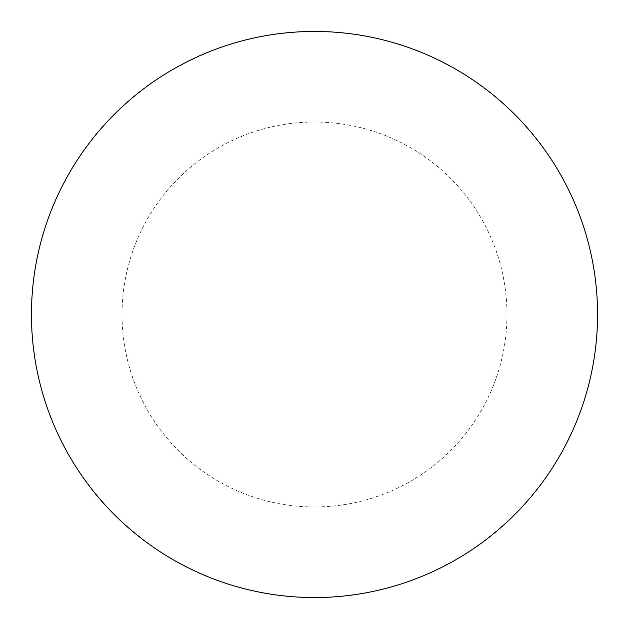 <?xml version="1.0" encoding="UTF-8"?>
<svg xmlns="http://www.w3.org/2000/svg" width="629" height="629" viewBox="0 0 629 629"><rect width="100%" height="100%" fill="white"/><g stroke="black" fill="none" stroke-linecap="round" stroke-linejoin="round"><path stroke-width="0.47" stroke-dasharray="3.15 2.36" d="M597.55 314.5A283.05 283.05 0 0 1 172.975 559.629A283.05 283.05 0 0 1 172.975 69.371A283.05 283.05 0 0 1 597.55 314.5A283.05 283.05 0 0 0 314.5 31.45A283.05 283.05 0 0 0 31.45 314.5A283.05 283.05 0 0 1 456.025 69.371A283.05 283.05 0 0 1 456.025 559.629A283.05 283.05 0 0 1 31.45 314.5A283.05 283.05 0 0 0 314.5 597.55A283.05 283.05 0 0 0 597.55 314.5M314.5 31.45A283.05 283.05 0 0 1 597.55 314.5A283.05 283.05 0 0 1 314.5 597.55A283.05 283.05 0 0 1 31.45 314.5A283.05 283.05 0 0 1 314.5 31.45A283.05 283.05 0 0 1 597.55 314.5A283.05 283.05 0 0 1 314.5 597.55M314.5 122.026A192.474 192.474 0 0 1 506.974 314.5A192.474 192.474 0 0 1 314.5 506.974A192.474 192.474 0 0 1 122.026 314.5A192.474 192.474 0 0 1 314.5 122.026"/><path stroke-width="0.94" d="M314.5 31.45A283.05 283.05 0 0 1 597.55 314.5A283.05 283.05 0 0 1 314.5 597.55A283.05 283.05 0 0 1 31.45 314.5A283.05 283.05 0 0 1 314.5 31.45M31.45 314.5A283.05 283.05 0 0 0 314.5 597.55A283.05 283.05 0 0 0 597.55 314.5A283.05 283.05 0 0 0 314.5 31.45A283.05 283.05 0 0 0 31.45 314.5"/></g></svg>
